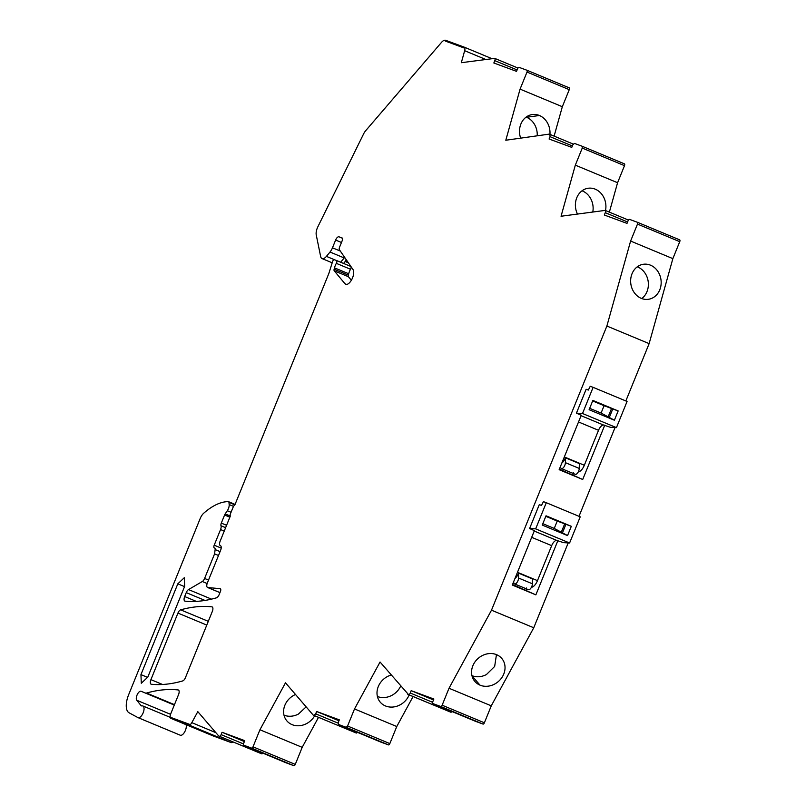 <?xml version="1.0" encoding="UTF-8"?>
<svg xmlns="http://www.w3.org/2000/svg" width="806" height="806" viewBox="0 0 806 806"><rect width="100%" height="100%" fill="white"/><g stroke="black" fill="none" stroke-linecap="round" stroke-linejoin="round"><path stroke-width="1.21" d="M335.125 259.995L326.42 256.368A8.423 3.839 112.6 0 1 322.047 258.585A8.423 3.839 112.6 0 1 320.627 256.439L316.254 234.959A8.423 3.839 112.6 0 1 317.856 226.798L363.587 133.937A8.423 3.839 112.6 0 1 365.652 130.733L441.507 42.375A8.423 3.839 112.6 0 1 445.668 40.3L445.355 41.076L463.803 47.876L464.115 47.101A4.211 1.914 112.6 0 1 464.145 47.111A4.211 1.914 112.6 0 1 464.659 50.697L461.314 62.707L494.683 58.364A2.106 0.957 112.6 0 1 494.693 58.364A2.106 0.957 112.6 0 1 494.783 60.641L517.099 69.931M232.863 741.873A4.211 1.914 112.6 0 1 231.11 742.558L213.217 735.959L192.09 727.173L209.983 733.762L170.963 718.378L213.217 735.959A4.211 1.914 112.6 0 1 213.187 735.949A4.211 1.914 112.6 0 1 213.147 735.938M186.075 724.675A6.317 2.881 112.6 0 1 185.168 730.951A6.317 2.881 112.6 0 1 181.209 735.284A6.317 2.881 112.6 0 1 180.292 735.223A6.317 2.881 112.6 0 1 180.171 735.163L138.169 717.693M494.783 60.641L493.836 62.989L516.525 71.351L517.482 69.004A2.106 0.957 112.6 0 1 519.175 67.392L526.912 70.243A1.683 0.766 112.6 0 1 526.933 70.243L569.177 87.824A1.683 0.766 112.6 0 1 569.177 87.824A1.683 0.766 112.6 0 1 569.258 89.647L562.326 106.714L554.115 136.123M637.425 222.285L679.649 239.856A1.683 0.766 112.6 0 1 679.67 239.856L637.415 222.285A1.683 0.766 112.6 0 0 637.395 222.275L629.657 219.423A2.106 0.957 112.6 0 0 627.965 221.046L627.008 223.383L604.319 215.021L605.276 212.683A2.106 0.957 112.6 0 0 605.185 210.406L628.489 220.098L605.195 210.406A2.106 0.957 112.6 0 0 605.165 210.396L561.057 216.25L575.323 165.149L582.254 148.082L582.164 146.259L624.418 163.84A1.683 0.766 112.6 0 1 624.428 163.85A1.683 0.766 112.6 0 1 624.499 165.663L617.577 182.73L609.366 212.139M679.67 239.856A1.683 0.766 112.6 0 1 679.74 241.679L672.859 258.635L649.132 343.618L625.849 400.955M615.049 427.543L579 516.324M568.21 542.912L533.753 627.763L491.267 705.834L449.013 688.253L442.131 705.21A1.683 0.766 112.6 0 1 440.771 706.499L433.034 703.648A2.106 0.957 112.6 0 1 433.013 703.638A2.106 0.957 112.6 0 1 432.923 701.361L433.87 699.024L411.181 690.661L410.234 692.999A2.106 0.957 112.6 0 1 408.541 694.621L380.049 662.018L354.509 708.948L347.577 726.015L346.217 727.314L338.46 724.453L338.369 722.176L339.326 719.839L316.627 711.476L338.943 720.755M442.131 705.21L484.386 722.781L491.267 705.834M484.386 722.781A1.683 0.766 112.6 0 1 483.026 724.08L475.288 721.229A2.106 0.957 112.6 0 1 475.268 721.219A2.106 0.957 112.6 0 1 475.248 721.209M451.965 711.527A2.106 0.957 112.6 0 1 450.796 712.202L407.826 694.359M347.577 726.015L389.832 743.595L396.764 726.528L413.075 696.545M389.832 743.595A1.683 0.766 112.6 0 1 388.472 744.895L380.734 742.044A2.106 0.957 112.6 0 1 380.714 742.034A2.106 0.957 112.6 0 1 380.704 742.024M357.411 732.332A2.106 0.957 112.6 0 1 356.333 733.037A2.106 0.957 112.6 0 1 356.242 733.017L313.282 715.174L285.485 682.813L259.935 729.762L253.013 746.83A1.683 0.766 112.6 0 1 251.653 748.119L293.908 765.7A1.683 0.766 112.6 0 0 295.268 764.4L302.19 747.343L318.511 717.35M286.17 762.849L243.916 745.268A2.106 0.957 112.6 0 1 243.896 745.258L286.15 762.839A2.106 0.957 112.6 0 1 286.13 762.829A2.106 0.957 112.6 0 0 286.17 762.849L293.908 765.7M262.847 753.147A2.106 0.957 112.6 0 1 261.678 753.822L218.708 735.979L197.802 711.638L191.808 722.66A4.211 1.914 112.6 0 1 188.856 724.977L189.178 724.201L171.275 717.602L189.178 724.201L188.856 724.977L231.11 742.558L188.856 724.977L170.963 718.378L171.275 717.602L170.963 718.378A4.211 1.914 112.6 0 1 170.932 718.368A4.211 1.914 112.6 0 1 170.741 713.814L178.559 694.56A4.211 1.914 112.6 0 0 178.378 690.007A4.211 1.914 112.6 0 0 178.136 689.946L178.6 690.138M218.708 735.979L261.678 753.822M251.653 748.119L243.916 745.268A2.106 0.957 112.6 0 1 243.805 742.981L244.752 740.643L222.063 732.281L221.116 734.619A2.106 0.957 112.6 0 1 219.423 736.241M316.627 711.476L315.68 713.814L313.987 715.436L313.282 715.174M637.415 222.285A1.683 0.766 112.6 0 1 637.486 224.098L630.604 241.054L606.878 326.037L585.337 379.092L491.499 610.182L449.013 688.253M582.164 146.259L574.416 143.408L572.723 145.03L571.776 147.367L551.395 139.861L549.087 139.005L550.035 136.667L549.944 134.39L549.218 134.118L505.805 140.234L520.072 89.134L527.003 72.066L569.258 89.647M526.933 70.243A1.683 0.766 112.6 0 1 527.003 72.066M326.42 256.368L330.007 252.036L344.202 257.95L340.656 262.232M341.462 242.485L335.618 240.057L332.475 247.805A8.423 3.839 112.6 0 1 330.007 252.036M335.618 240.057A4.211 1.914 112.6 0 1 339.004 236.823L342.066 237.951A2.529 1.149 112.6 0 1 342.087 237.951A2.529 1.149 112.6 0 1 342.197 240.692L339.548 247.21A2.529 1.149 112.6 0 0 339.397 249.719L353.018 269.557A8.382 3.818 112.6 0 1 352.524 277.889A8.382 3.818 112.6 0 1 345.724 284.306A8.382 3.818 112.6 0 1 344.988 283.752L334.228 270.806A2.106 0.957 112.6 0 1 334.127 269.234L334.49 267.854A8.423 3.839 112.6 0 1 336.334 263.35A2.106 0.957 112.6 0 0 336.515 260.509A2.106 0.957 112.6 0 1 336.515 260.509L334.349 259.713A2.106 0.957 112.6 0 0 332.656 261.325L328.838 273.496L234.848 504.959L233.498 506.259L230.325 514.067A1.683 0.766 112.6 0 0 230.184 515.669A1.683 0.766 112.6 0 0 230.395 515.89A1.683 0.766 112.6 0 1 230.395 515.89L220.169 541.108A4.211 1.914 112.6 0 0 220.35 545.662A4.211 1.914 112.6 0 0 220.401 545.682A4.211 1.914 112.6 0 1 220.451 545.692A4.211 1.914 112.6 0 1 220.632 550.246L207.364 582.929A4.211 1.914 112.6 0 0 207.545 587.473L219.947 592.642M221.197 548.1L214.205 545.188A2.529 1.149 112.6 0 0 214.315 547.919A2.529 1.149 112.6 0 0 214.336 547.929L214.668 548.05A2.529 1.149 112.6 0 1 214.688 548.06A2.529 1.149 112.6 0 1 215.131 549.571L214.587 553.853L204.593 578.456A4.211 1.914 112.6 0 1 202.316 581.509L188.523 589.579A4.211 1.914 112.6 0 0 186.246 592.632L184.665 596.541A4.211 1.914 112.6 0 0 184.846 601.095A4.211 1.914 112.6 0 0 185.098 601.155A294.915 134.259 112.6 0 0 216.451 597.83A4.211 1.914 112.6 0 0 219.161 594.586L220.431 591.453A2.529 1.149 112.6 0 0 220.32 588.723A2.529 1.149 112.6 0 0 220.159 588.682L207.817 587.544A4.211 1.914 112.6 0 1 207.545 587.473M214.205 545.188L220.552 529.552A4.211 1.914 112.6 0 0 220.995 525.754A2.952 1.34 112.6 0 1 221.307 523.094L224.592 515.014A2.952 1.34 112.6 0 1 225.176 513.906L227.322 510.722A5.481 2.489 112.6 0 0 229.166 504.556L228.954 502.39A2.106 0.957 112.6 0 0 228.561 501.695A2.106 0.957 112.6 0 0 228.4 501.654A80.046 36.441 112.6 0 0 214.628 505.483A80.046 36.441 112.6 0 0 207.555 510.067A80.046 36.441 112.6 0 0 203.727 513.21A8.423 3.839 112.6 0 0 200.17 518.58L128.648 694.712A16.855 7.667 112.6 0 0 129.051 712.776L137.917 717.582A6.317 2.881 112.6 0 0 138.038 717.642L180.292 735.223M141.896 705.925L141.04 705.572A4.232 1.924 112.6 0 0 141.423 705.865A4.232 1.924 112.6 0 0 141.977 705.915A6.317 2.881 112.6 0 1 142.894 705.975A6.317 2.881 112.6 0 1 143.458 712.01A6.317 2.881 112.6 0 1 138.954 717.703A6.317 2.881 112.6 0 1 138.038 717.642M141.04 705.572L136.768 700.263A5.058 2.297 112.6 0 1 137.272 694.54A5.058 2.297 112.6 0 1 141.06 691.256L174.368 704.887M178.136 689.946A294.915 134.259 112.6 0 0 148.556 692.495A294.915 134.259 112.6 0 0 146.551 693.039A4.221 1.924 112.6 0 1 145.886 693.039M182.7 680.929A294.915 134.259 112.6 0 1 151.357 684.254A4.211 1.914 112.6 0 1 151.105 684.193A4.211 1.914 112.6 0 1 150.913 679.639L177.945 613.084A4.211 1.914 112.6 0 1 180.665 609.84A294.915 134.259 112.6 0 1 211.877 606.847A4.211 1.914 112.6 0 1 212.129 606.908A4.211 1.914 112.6 0 1 212.31 611.462L185.42 677.685A4.211 1.914 112.6 0 1 182.7 680.929M140.949 674.612L177.814 583.826L184.312 577.701L184.655 586.345L147.79 677.141L141.292 683.266L140.949 674.622L147.679 677.413M214.587 553.853L218.507 555.485M464.185 47.131L485.242 55.886M562.326 106.714L520.072 89.134M549.964 134.39L573.247 144.083L549.944 134.39A17.692 15.213 82 0 0 546.841 121.877A1.259 1.088 82 0 1 546.811 121.827A17.692 15.213 82 0 0 539.385 115.49A17.692 15.213 82 0 0 532.303 114.543A17.692 15.213 82 0 0 520.213 126.018A17.692 15.213 82 0 0 520.656 138.148M575.323 165.149L617.577 182.73M577.428 213.943A17.692 15.213 -98 0 1 576.109 199.717A17.692 15.213 -98 0 1 588.199 188.241A17.692 15.213 -98 0 1 595.281 189.188A17.692 15.213 -98 0 1 602.737 195.576A17.692 15.213 -98 0 1 605.508 210.537M672.859 258.635L630.604 241.054M606.878 326.037L649.132 343.618M650.382 298.855A17.692 15.213 -98 0 1 648.377 299.298A17.692 15.213 -98 0 1 641.274 298.361A17.692 15.213 -98 0 1 631.36 275.723A17.692 15.213 -98 0 1 643.44 264.257A17.692 15.213 -98 0 1 650.533 265.194A17.692 15.213 -98 0 1 657.988 271.592A17.692 15.213 -98 0 1 660.457 287.833A17.692 15.213 -98 0 1 650.382 298.855M491.499 610.182L533.753 627.763M611.542 408.461L608.117 416.914M604.792 425.094L582.708 479.489L559.152 469.686L581.287 415.171M564.704 523.829L561.268 532.272M557.943 540.463L535.859 594.858L512.304 585.055L534.438 530.539M503.367 660.789A17.692 15.354 139.3 0 0 501.725 658.391A17.692 15.354 139.3 0 0 496.587 654.684A17.692 15.354 139.3 0 0 473.757 663.862A17.692 15.354 139.3 0 0 474.885 681.453A17.692 15.354 139.3 0 0 480.013 685.15A17.692 15.354 139.3 0 0 489.695 685.906A1.259 1.098 139.3 0 1 489.766 685.886A17.692 15.354 139.3 0 0 502.843 675.972A17.692 15.354 139.3 0 0 503.397 660.839A1.259 1.098 139.3 0 1 503.367 660.789M411.181 690.661L433.497 699.94M433.799 699.205L418.002 693.382L433.537 699.85M396.764 726.528L354.509 708.948M391.212 675.015A17.692 15.354 139.3 0 0 379.193 684.667A17.692 15.354 139.3 0 0 380.311 702.248A17.692 15.354 139.3 0 0 385.449 705.945A17.692 15.354 139.3 0 0 395.202 706.681A17.692 15.354 139.3 0 0 408.279 696.767A17.692 15.354 139.3 0 0 409.166 694.913M339.245 720.02L323.448 714.197L338.983 720.665M302.19 747.343L259.935 729.762M314.703 715.768A17.692 15.354 -40.7 0 1 301.797 725.36A17.692 15.354 -40.7 0 1 292.044 724.624A17.692 15.354 -40.7 0 1 286.906 720.927A17.692 15.354 -40.7 0 1 285.787 703.346A17.692 15.354 -40.7 0 1 295.53 694.5M222.063 732.281L244.379 741.56M244.681 740.825L228.884 735.001L244.419 741.47M344.656 257.376A8.423 3.839 112.6 0 1 344.202 257.95M351.356 280.246L348.424 276.72L334.228 270.806M336.535 260.509L350.701 266.403A2.106 0.957 -67.4 0 1 350.721 266.413A2.106 0.957 -67.4 0 1 350.529 269.254A8.423 3.839 -67.4 0 0 348.686 273.758L348.333 275.138A2.106 0.957 -67.4 0 0 348.424 276.72M537.209 135.811A17.692 15.213 82 0 0 536.272 128.366A17.692 15.213 82 0 0 526.6 117.293L526.127 117.102M592.833 211.766A17.692 15.213 82 0 0 592.158 202.064A17.692 15.213 82 0 0 582.496 190.992L582.023 190.8M641.747 298.542A17.692 15.213 82 0 0 647.671 289.626A17.692 15.213 82 0 0 647.409 278.08A17.692 15.213 82 0 0 637.748 266.998A17.692 15.213 82 0 0 637.274 266.816M573.026 475.077L573.257 472.638M582.708 479.489L559.354 469.183M578.275 471.913A8.423 3.839 -67.4 0 0 584.32 465.264L598.526 430.293A6.74 3.073 -67.4 0 1 603.513 425.024L610.374 427.281L616.449 427.623L627.068 401.459L593.125 387.343L582.506 413.498L616.449 427.623M526.187 590.445L526.409 587.997M535.859 594.858L512.515 584.552M531.436 587.282A8.423 3.839 -67.4 0 0 531.466 587.272A8.423 3.839 -67.4 0 0 537.481 580.632L551.677 545.652A6.74 3.073 -67.4 0 1 556.674 540.383L563.535 542.64L569.6 542.992L580.219 516.827L546.287 502.702L535.658 528.867L569.6 542.992M471.822 675.619C476.537 677.453 481.404 677.1 486.411 674.572L494.662 666.441L496.456 654.633M377.399 696.475A17.692 15.354 139.3 0 0 391.857 695.366A17.692 15.354 139.3 0 0 400.098 687.236A17.692 15.354 139.3 0 0 400.693 686.057M283.994 715.154A17.692 15.354 139.3 0 0 298.452 714.045L306.139 706.862M445.668 40.3L445.355 41.076L463.803 47.876L464.115 47.101L445.668 40.3M346.137 259.532L345.683 260.65A1.683 0.766 112.6 0 1 345.19 261.497L343.578 263.441M349.119 265.748L350.247 265.517M545.813 516.324L557.228 521.069L554.246 528.434L542.831 523.678M565.913 524.313L562.457 532.816L567.545 535.597L571.313 526.308L557.228 521.069M571.313 526.308L546.035 515.79L542.257 525.079L567.545 535.597M534.398 530.66L529.592 528.524L535.658 528.867M562.457 532.816L554.246 528.434M546.287 502.702L543.405 501.644L541.501 505.433L539.295 504.616L529.592 528.524M514.984 578.456A8.423 3.839 -67.4 0 0 518.55 573.378A8.423 3.839 -67.4 0 0 518.641 573.177L532.494 578.94L532.413 583.796L518.56 578.033L518.641 573.177M513.553 581.982L513.885 583.081A4.211 1.914 -67.4 0 0 514.54 583.917L528.393 589.68A4.211 1.914 -67.4 0 0 530.952 588.078A4.211 1.914 -67.4 0 0 532.413 583.796M514.54 583.917A4.211 1.914 -67.4 0 0 517.099 582.315A4.211 1.914 -67.4 0 0 518.56 578.033M592.662 400.955L604.077 405.71L601.085 413.065L589.67 408.32M612.762 408.944L609.306 417.448L614.384 420.228L618.162 410.939L604.077 405.71M618.162 410.939L592.873 400.421L589.105 409.71L614.384 420.228M581.237 415.292L576.431 413.156L582.506 413.498M609.306 417.448L601.085 413.065M593.125 387.343L590.244 386.276L588.34 390.064L586.143 389.258L576.431 413.156M561.832 463.087A8.423 3.839 -67.4 0 0 565.399 458.01A8.423 3.839 -67.4 0 0 565.48 457.818L579.333 463.581L579.252 468.427L565.399 462.664L565.48 457.818M560.402 466.614L560.734 467.712A4.211 1.914 -67.4 0 0 561.389 468.558L575.242 474.321A4.211 1.914 -67.4 0 0 577.801 472.709A4.211 1.914 -67.4 0 0 579.252 468.427M561.389 468.558A4.211 1.914 -67.4 0 0 563.948 466.946A4.211 1.914 -67.4 0 0 565.399 462.664M146.551 693.039L174.469 704.656M174.298 705.079L141.06 691.256M136.768 700.263L170.56 714.317M215.131 549.571L220.078 551.626M204.593 578.456L208.522 580.088M202.316 581.509L207.152 583.514M188.523 589.579L211.484 599.13M186.246 592.632L204.996 600.43M184.665 596.541L196.301 601.377M207.817 587.544L219.967 592.601M464.659 50.697L485.363 59.312M494.693 58.364L518.006 68.067L494.713 58.375M569.167 87.824L526.943 70.253M572.351 145.946L550.035 136.667M582.254 148.082L624.499 165.663M627.592 221.962L605.276 212.683M679.74 241.679L637.486 224.098M483.026 724.08L440.771 706.499M475.288 721.229L433.034 703.648L475.268 721.219M410.234 692.999L432.651 702.328M450.796 712.202L408.541 694.621M388.472 744.895L346.217 727.314M338.48 724.463L380.734 742.044L338.46 724.453M315.68 713.814L338.107 723.143M313.987 715.436L356.242 733.017M295.268 764.4L253.013 746.83M221.116 734.619L243.533 743.948M191.808 722.66L215.877 732.674M180.665 609.84L208.301 621.335M177.945 613.084L206.779 625.083M150.913 679.639L162.56 684.485M332.475 247.805L340.323 251.069M342.379 238.223L339.004 236.823M344.988 283.752L346.63 284.427M348.333 275.138L334.127 269.234M348.686 273.758L334.49 267.854M350.529 269.254L336.334 263.35M224.239 531.083L220.552 529.552M225.62 527.678L220.995 525.754M226.587 525.3L221.307 523.094M229.871 517.21L224.592 515.014M230.345 516.052L225.176 513.906M231.05 512.273L227.322 510.722M233.458 506.339L229.166 504.556M234.889 504.858L228.954 502.39M184.544 586.627L177.814 583.826M539.385 115.49L526.6 117.293M480.013 685.15L471.994 675.811M431.613 698.399L433.759 699.296M337.059 719.214L339.205 720.111M242.495 740.019L244.641 740.916M345.19 261.497L348.404 262.837M345.683 260.65L347.396 261.366M537.481 580.632L517.482 572.31M531.688 537.34L551.677 545.652M556.674 540.383L534.237 531.053M584.32 465.264L564.331 456.942M578.527 421.971L598.526 430.293M603.513 425.024L581.076 415.684M170.932 718.368L213.187 735.949M142.894 705.975L170.227 717.35M464.145 47.111L491.428 58.455M582.174 146.269L624.428 163.85M332.082 262.756L322.047 258.585M350.721 266.413L336.515 260.509M235.08 504.405L228.602 501.705"/></g></svg>
